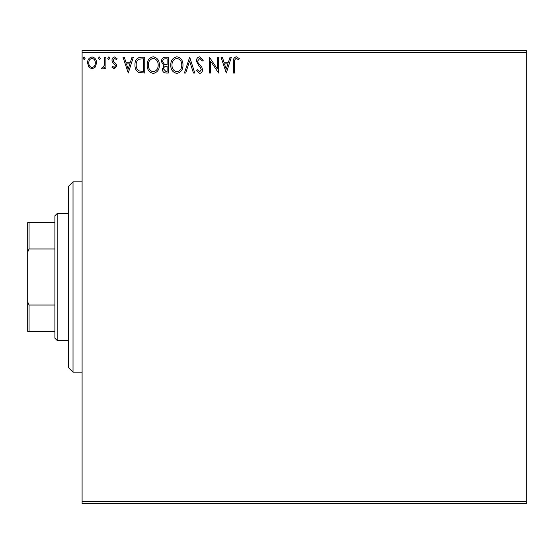 <?xml version="1.0" encoding="UTF-8"?>
<svg xmlns="http://www.w3.org/2000/svg" width="554" height="554" viewBox="0 0 554 554"><rect width="100%" height="100%" fill="white"/><g stroke="black" fill="none" stroke-linecap="round" stroke-linejoin="round"><path stroke-width="0.83" d="M95.35 67.041L92.054 68.959L88.772 67.048L87.587 62.927C87.553 59.638 89.042 57.651 92.054 56.958C95.073 57.644 96.562 59.638 96.535 62.927L95.35 67.041M105.89 57.166L105.89 68.758L104.671 68.758L104.671 67.048L102.545 68.959L101.617 68.564L102.199 67.332L102.746 67.533L104.477 65.04L104.671 57.166L105.89 57.166M114.346 68.959L111.991 67.311L112.704 66.314L114.269 67.533L115.447 65.974L115.156 64.922L112.393 62.103L111.991 60.31C111.977 58.447 112.836 57.325 114.567 56.958L117.074 58.53L116.375 59.603L114.699 58.385L113.21 60.248L113.501 61.355L116.278 64.132L116.672 65.919L114.346 68.959M141.048 57.166L144.739 57.166L144.739 73.024L138.562 72.456C135.986 70.67 134.788 68.149 134.975 64.894C134.795 60.317 136.817 57.741 141.048 57.166M168.333 57.166L168.333 73.024L166.089 73.024C163.672 72.906 162.454 71.598 162.433 69.098L163.922 65.718L161.415 61.667C161.429 59.049 162.682 57.547 165.161 57.166L168.333 57.166M189.69 57.166L194.773 73.024L193.443 73.024L189.586 60.995L185.728 73.024L184.399 73.024L189.69 57.166M217.348 57.166L218.567 57.166L218.567 73.024L210.638 61.196L210.638 73.024L209.419 73.024L209.419 57.166L217.348 68.966L217.348 57.166M234.64 62.47L234.64 73.024L233.414 73.024L233.414 62.311C232.929 59.437 233.892 57.581 236.316 56.757L239.314 58.585L238.698 59.804L236.329 58.385C234.834 59.167 234.266 60.531 234.64 62.47M82.096 52.63L82.096 50.366L526.3 50.366L526.3 52.63L82.096 52.63L82.096 501.37L526.3 501.37L526.3 503.634L82.096 503.634L82.096 501.37M526.3 52.63L526.3 501.37M226.295 73.024L221.011 57.166L222.341 57.166L223.968 62.249L228.421 62.249L230.055 57.166L231.385 57.166L226.295 73.024M199.752 56.757L203.311 60.22L202.321 61.03L199.835 58.385L197.619 61.072L198.02 62.63L201.878 67.318L202.501 69.735C202.522 71.791 201.58 73.024 199.669 73.433L196.601 70.746L197.556 69.776L199.682 71.805L201.282 69.797L200.541 67.747L199.038 66.168L196.4 61.051C196.421 58.669 197.536 57.242 199.752 56.757M182.972 65.026C183.062 69.548 181.054 72.352 176.948 73.433C172.751 72.456 170.694 69.679 170.77 65.102C170.694 60.573 172.723 57.789 176.858 56.757C180.992 57.755 183.035 60.511 182.972 65.026M159.379 65.026C159.469 69.548 157.461 72.352 153.354 73.433C149.158 72.456 147.101 69.679 147.177 65.102C147.101 60.573 149.13 57.789 153.264 56.757C157.398 57.755 159.441 60.511 159.379 65.026M128.265 73.024L122.974 57.166L124.304 57.166L125.931 62.249L130.391 62.249L132.018 57.166L133.348 57.166L128.265 73.024M109.754 58.281L108.736 59.603L107.718 58.281L108.736 56.958L109.754 58.281M100.399 58.281L99.381 59.603L98.363 58.281L99.381 56.958L100.399 58.281M85.143 58.281L84.125 59.603L83.107 58.281L84.125 56.958L85.143 58.281M224.488 63.876L226.198 69.202L227.902 63.876L224.488 63.876M171.989 65.102C171.934 68.738 173.568 70.967 176.892 71.805C180.209 70.926 181.83 68.668 181.754 65.033C181.816 61.425 180.195 59.209 176.892 58.385C173.547 59.202 171.913 61.446 171.989 65.102M165.847 71.397L167.107 71.397L167.107 66.314L166.491 66.314C164.663 66.3 163.714 67.221 163.652 69.07L165.847 71.397M166.491 64.686L167.107 64.686L167.107 58.793L165.715 58.793C163.776 58.759 162.751 59.721 162.634 61.667L164.552 64.499L166.491 64.686M148.396 65.102C148.34 68.738 149.975 70.967 153.299 71.805C156.616 70.926 158.236 68.668 158.16 65.033C158.222 61.425 156.602 59.209 153.299 58.385C149.954 59.202 148.32 61.446 148.396 65.102M143.514 71.397L143.514 58.793L138.943 59.195C136.956 60.518 136.042 62.415 136.194 64.901C136.035 67.567 137.039 69.589 139.206 70.954L143.514 71.397M126.457 63.876L128.161 69.202L129.865 63.876L126.457 63.876M88.806 62.921C88.751 65.379 89.838 66.916 92.061 67.533C94.284 66.923 95.364 65.379 95.316 62.921C95.371 60.462 94.284 58.953 92.061 58.385C89.831 58.953 88.751 60.462 88.806 62.921M73.024 372.184L68.495 367.655L68.495 186.345L73.024 181.816L73.024 372.184L82.096 372.184M57.166 340.461L54.894 338.189L54.894 215.811L57.166 213.539L57.166 340.461L68.495 340.461M57.166 213.539L68.495 213.539M54.894 331.396L27.7 331.396L27.7 222.604L29.057 222.604L29.057 248.968L27.7 252.077M27.7 301.923L29.057 305.032L29.057 331.396M54.894 305.032L29.057 305.032M54.894 248.968L29.057 248.968M54.894 222.604L29.057 222.604M73.024 181.816L82.096 181.816"/></g></svg>

